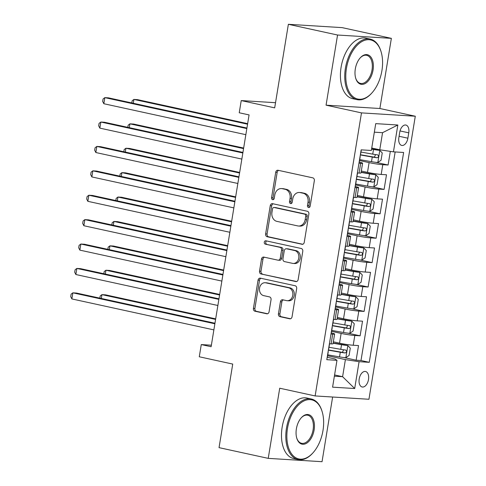 <?xml version="1.0" encoding="UTF-8"?>
<svg xmlns="http://www.w3.org/2000/svg" width="486" height="486" viewBox="0 0 486 486"><rect width="100%" height="100%" fill="white"/><g stroke="black" fill="none" stroke-linecap="round" stroke-linejoin="round"><path stroke-width="0.73" d="M308.555 207.498A1.701 1.379 -86.5 0 0 308.725 207.522A1.701 1.379 -86.5 0 0 310.177 206.113L314.345 180.664A2.436 1.968 -86.5 0 0 312.808 177.852L278.047 170.27A2.436 1.968 -86.5 0 0 277.804 170.24A2.436 1.968 -86.5 0 0 275.72 172.244L271.559 197.693A1.701 1.379 -86.5 0 0 272.634 199.667A1.701 1.379 -86.5 0 0 272.804 199.691A1.701 1.379 -86.5 0 0 274.262 198.282L274.797 194.989A7.788 6.3 -86.5 0 1 281.461 188.568A7.788 6.3 -86.5 0 1 282.232 188.671L285.13 189.303A7.788 6.3 -86.5 0 1 290.057 198.318L289.516 201.611A1.701 1.379 -86.5 0 0 290.592 203.579A1.701 1.379 -86.5 0 0 290.762 203.604A1.701 1.379 -86.5 0 0 292.22 202.2L292.76 198.908A7.788 6.3 -86.5 0 1 299.419 192.48A7.788 6.3 -86.5 0 1 300.196 192.59L303.088 193.221A7.788 6.3 -86.5 0 1 308.015 202.231L307.474 205.523A1.701 1.379 -86.5 0 0 308.555 207.498M368.503 379.523A7.934 4.629 102.3 0 0 365.539 371.486A7.934 4.629 102.3 0 0 359.197 378.946A7.934 4.629 102.3 0 0 362.161 386.99A7.934 4.629 102.3 0 0 368.503 379.523M278.435 313.859A2.436 1.968 -86.5 0 0 279.972 316.672L289.729 318.798A2.436 1.968 -86.5 0 0 289.966 318.834A2.436 1.968 -86.5 0 0 292.05 316.823L296.679 288.562A2.436 1.968 -86.5 0 0 295.142 285.75L260.381 278.168A2.436 1.968 -86.5 0 0 260.138 278.138A2.436 1.968 -86.5 0 0 258.054 280.143L253.425 308.403A2.436 1.968 -86.5 0 0 254.968 311.222L266.747 313.786A2.436 1.968 -86.5 0 0 266.99 313.822A2.436 1.968 -86.5 0 0 269.068 311.818L271.048 299.722A2.436 1.968 -86.5 0 0 269.511 296.903L263.667 295.628A6.506 5.267 -86.5 0 1 259.5 288.496A6.506 5.267 -86.5 0 1 265.119 282.724A6.506 5.267 -86.5 0 1 265.769 282.816L288.654 287.803A6.506 5.267 -86.5 0 1 292.821 294.941A6.506 5.267 -86.5 0 1 287.202 300.706A6.506 5.267 -86.5 0 1 286.552 300.621L282.737 299.789A2.436 1.968 -86.5 0 0 282.5 299.753A2.436 1.968 -86.5 0 0 280.416 301.763L278.435 313.859L279.887 313.944A2.436 1.968 -86.5 0 0 281.43 316.763L290.567 318.755M337.551 35.022L326.063 105.17L379.876 108.506L391.364 38.358L337.551 35.022L288.368 24.3L274.681 107.868L241.232 100.578L239.24 112.776L249.075 114.921L211.118 346.725L201.277 344.58L199.278 356.779L232.727 364.075L219.04 447.642L268.229 458.365L322.042 461.7L332.631 397.019M326.063 105.17L361.481 112.892L315.128 395.938L279.717 388.217L268.229 458.365M301.921 244.312A2.436 1.968 -86.5 0 0 302.164 244.349A2.436 1.968 -86.5 0 0 304.248 242.338L308.877 214.077A2.436 1.968 -86.5 0 0 307.334 211.264L272.573 203.683A2.436 1.968 -86.5 0 0 272.336 203.652A2.436 1.968 -86.5 0 0 270.252 205.657L265.623 233.918A2.436 1.968 -86.5 0 0 267.16 236.737L302.407 244.343M302.778 251.323L298.149 279.584A2.436 1.968 -86.5 0 1 296.065 281.588A2.436 1.968 -86.5 0 1 295.828 281.558L261.061 273.976A2.436 1.968 -86.5 0 1 259.524 271.164L261.504 259.068A2.436 1.968 -86.5 0 1 263.588 257.058A2.436 1.968 -86.5 0 1 263.831 257.094L277.925 260.168A2.436 1.968 -86.5 0 0 278.168 260.198A2.436 1.968 -86.5 0 0 280.252 258.194L281.564 250.169A2.436 1.968 -86.5 0 0 280.027 247.35L265.35 244.154A1.701 1.379 -86.5 0 1 264.256 242.283A1.701 1.379 -86.5 0 1 265.727 240.777A1.701 1.379 -86.5 0 1 265.897 240.801L301.235 248.504A2.436 1.968 -86.5 0 1 302.778 251.323M288.368 24.3L342.18 27.635L391.364 38.358M343.851 357.538L356.129 360.217L358.528 345.576L353.219 345.248L354.816 335.486A9.914 0.723 -170.7 0 1 341.129 333.408L331.598 331.331M347.848 333.141L360.126 335.814L362.52 321.173L357.21 320.845L358.814 311.089A9.914 0.723 -170.7 0 1 345.127 309.011L335.589 306.933M351.846 308.738L364.117 311.417L366.517 296.776L361.207 296.448L362.805 286.685A9.914 0.723 -170.7 0 1 349.118 284.608L339.586 282.53M355.843 284.34L368.115 287.013L370.514 272.373L365.205 272.045L366.802 262.288A9.914 0.723 -170.7 0 1 353.115 260.21L343.584 258.133M359.834 259.937L372.112 262.616L374.506 247.975L369.202 247.647L370.8 237.885A9.914 0.723 -170.7 0 1 357.113 235.807L347.581 233.73M363.832 235.54L376.109 238.213L378.503 223.572L373.193 223.244L374.791 213.488A9.914 0.723 -170.7 0 1 361.104 211.41L351.572 209.332M367.829 211.137L380.101 213.816L382.5 199.175L377.191 198.847L378.788 189.084A9.914 0.723 -170.7 0 1 365.101 187.007L355.57 184.929M371.82 186.739L384.098 189.412L386.498 174.772L381.188 174.444A9.914 0.723 -170.7 0 1 367.501 172.366L361.317 171.023M353.219 345.248A9.914 0.723 9.3 0 1 339.532 343.171L333.347 341.822M357.21 320.845A9.914 0.723 9.3 0 1 343.523 318.767L337.339 317.419M361.207 296.448A9.914 0.723 9.3 0 1 347.52 294.37L341.336 293.022M365.205 272.045A9.914 0.723 9.3 0 1 351.518 269.967L345.333 268.618M369.202 247.647A9.914 0.723 9.3 0 1 355.515 245.57L349.325 244.221M373.193 223.244A9.914 0.723 9.3 0 1 359.506 221.166L353.322 219.818M377.191 198.847A9.914 0.723 9.3 0 1 363.504 196.769L357.319 195.421M399.735 132.271L398.86 137.641A7.685 4.483 102.3 0 0 401.728 145.429A7.685 4.483 102.3 0 0 407.875 138.2L408.756 132.83A7.685 4.483 102.3 0 0 405.883 125.042A7.685 4.483 102.3 0 0 399.735 132.271M361.481 112.892L415.293 116.227L368.941 399.267L315.128 395.938M356.129 360.217L361.001 360.515L369.263 362.319L403.629 152.476L393.447 151.845L379.76 149.773L371.741 148.023M369.263 362.319L359.081 361.687L354.689 388.527L332.582 387.16L336.974 360.32L326.799 359.689L361.159 149.846L371.34 150.478L375.733 123.638L397.84 125.005L393.447 151.845M375.818 162.336L388.095 165.015L382.786 164.687A9.914 0.723 -170.7 0 1 369.099 162.61L359.567 160.532M359.154 162.075A9.914 0.723 -170.7 0 1 362.592 163.205L360.995 172.961A9.914 0.723 -170.7 0 1 359.081 173.077L357.374 172.967M362.592 163.205A9.914 0.723 -170.7 0 1 360.679 163.314L358.972 163.211M329.405 343.772L331.112 343.875A9.914 0.723 9.3 0 0 333.025 343.766L334.623 334.003A9.914 0.723 -170.7 0 1 332.71 334.119L331.002 334.01M333.396 319.369L335.109 319.478A9.914 0.723 9.3 0 0 337.023 319.363L338.62 309.6A9.914 0.723 -170.7 0 1 336.707 309.716L334.994 309.612M337.393 294.972L339.1 295.075A9.914 0.723 9.3 0 0 341.02 294.966L342.618 285.203A9.914 0.723 -170.7 0 1 340.698 285.318L338.991 285.209M341.391 270.568L343.098 270.678A9.914 0.723 9.3 0 0 345.011 270.562L346.615 260.8A9.914 0.723 -170.7 0 1 344.695 260.915L342.988 260.812M345.388 246.171L347.095 246.274A9.914 0.723 9.3 0 0 349.009 246.165L350.606 236.403A9.914 0.723 -170.7 0 1 348.693 236.518L346.986 236.409M349.379 221.768L351.086 221.877A9.914 0.723 9.3 0 0 353.006 221.762L354.604 211.999A9.914 0.723 -170.7 0 1 352.69 212.115L350.977 212.011M353.377 197.371L355.084 197.474A9.914 0.723 9.3 0 0 357.003 197.365L358.601 187.602A9.914 0.723 -170.7 0 1 356.681 187.718L354.974 187.608M384.098 189.412L378.788 189.084M380.101 213.816L374.791 213.488M376.109 238.213L370.8 237.885M372.112 262.616L366.802 262.288M368.115 287.013L362.805 286.685M364.117 311.417L358.814 311.089M360.126 335.814L354.816 335.486M361.001 360.515L395.154 151.954M388.095 165.015L390.325 151.371M334.581 374.943L342.6 376.693L345.394 359.61L327.6 355.734M379.76 149.773L382.555 132.69L374.335 132.18M379.876 108.506L415.293 116.227M211.361 345.206L201.277 344.58M275.526 102.704L241.232 100.578M334.38 376.182L342.6 376.693L354.689 388.527M327.193 357.277L334.927 358.96L336.974 360.32M355.163 186.478A9.914 0.723 -170.7 0 1 358.601 187.602M351.165 210.875A9.914 0.723 -170.7 0 1 354.604 211.999M347.168 235.279A9.914 0.723 -170.7 0 1 350.606 236.403M343.171 259.676A9.914 0.723 -170.7 0 1 346.615 260.8M339.179 284.079A9.914 0.723 -170.7 0 1 342.618 285.203M335.182 308.476A9.914 0.723 -170.7 0 1 338.62 309.6M331.185 332.88A9.914 0.723 -170.7 0 1 334.623 334.003M345.394 359.61L359.081 361.687M382.555 132.69L397.84 125.005M309.467 207.309A1.701 1.379 -86.5 0 1 308.932 205.614L309.473 202.322A7.788 6.3 -86.5 0 0 304.546 193.313L303.088 193.221M299.419 192.48L300.877 192.571A7.788 6.3 -86.5 0 1 301.648 192.681L304.546 193.313M281.461 188.568L282.913 188.653A7.788 6.3 -86.5 0 1 283.69 188.762L286.582 189.394A7.788 6.3 -86.5 0 1 291.509 198.403L290.968 201.702A1.701 1.379 -86.5 0 0 291.503 203.391M278.66 170.404A2.436 1.968 -86.5 0 0 277.178 172.336L273.01 197.784A1.701 1.379 -86.5 0 0 273.545 199.479M273.187 203.816A2.436 1.968 -86.5 0 0 271.704 205.748L267.075 234.009A2.436 1.968 -86.5 0 0 268.618 236.828L302.766 244.27M305.743 216.124A1.701 1.379 -86.5 0 0 304.661 214.15L274.153 207.498A1.701 1.379 -86.5 0 0 273.983 207.473A1.701 1.379 -86.5 0 0 272.525 208.883L271.953 212.352A7.788 6.3 -86.5 0 0 276.88 221.367L297.736 225.911A7.788 6.3 -86.5 0 0 298.513 226.02A7.788 6.3 -86.5 0 0 305.172 219.593L305.743 216.124L307.195 216.215A1.701 1.379 -86.5 0 0 306.119 214.241L304.661 214.15M275.264 207.571A1.701 1.379 -86.5 0 1 275.434 207.565A1.701 1.379 -86.5 0 1 275.605 207.589L306.119 214.241M298.513 226.02L299.965 226.112A7.788 6.3 -86.5 0 0 306.623 219.684L305.172 219.593M307.195 216.215L306.623 219.684M296.667 281.516L261.061 273.976M264.439 257.228A2.436 1.968 -86.5 0 0 262.962 259.16L260.982 271.249A2.436 1.968 -86.5 0 0 262.519 274.068M279.383 260.259A2.436 1.968 -86.5 0 0 279.62 260.289A2.436 1.968 -86.5 0 0 281.704 258.285L283.016 250.26A2.436 1.968 -86.5 0 0 281.479 247.441L265.35 244.154M266.65 240.965A1.701 1.379 -86.5 0 0 265.702 242.708A1.701 1.379 -86.5 0 0 266.802 244.245M292.554 263.357A6.506 5.267 -86.5 0 0 293.204 263.442A6.506 5.267 -86.5 0 0 298.823 257.677A6.506 5.267 -86.5 0 0 294.656 250.539L286.588 248.783A2.436 1.968 -86.5 0 0 286.351 248.753A2.436 1.968 -86.5 0 0 284.267 250.758L282.955 258.783A2.436 1.968 -86.5 0 0 284.492 261.596L292.554 263.357M293.204 263.442L294.656 263.534A6.506 5.267 -86.5 0 0 300.281 257.768A6.506 5.267 -86.5 0 0 296.108 250.63L294.656 250.539M286.351 248.753L287.803 248.838A2.436 1.968 -86.5 0 1 288.046 248.875L296.108 250.63M283.35 299.923A2.436 1.968 -86.5 0 0 281.868 301.855L279.887 313.944M287.202 300.706L288.654 300.798A6.506 5.267 -86.5 0 0 294.279 295.032A6.506 5.267 -86.5 0 0 290.106 287.894L288.654 287.803M265.119 282.724L266.577 282.816A6.506 5.267 -86.5 0 1 267.221 282.907L290.106 287.894M260.988 278.302A2.436 1.968 -86.5 0 0 259.506 280.234L254.883 308.495A2.436 1.968 -86.5 0 0 256.42 311.313L267.586 313.743M359.713 159.621L371.498 161.692A6.567 0.48 -170.7 0 0 377.737 162.524L381.048 160.265L382.251 152.944L379.736 150.326A6.567 0.48 -170.7 0 1 373.497 149.494L371.559 149.147M379.736 150.326L371.596 148.916M247.647 123.657L137.562 99.654L133.929 99.43L133.298 103.263M360.32 154.955L372.258 157.057A6.567 0.48 9.3 0 0 377.166 157.768C378.77 156.935 378.928 155.957 377.646 154.84A6.567 0.48 -170.7 0 1 372.738 154.129L360.952 152.057M375.617 154.584L374.335 157.154L360.363 154.724M247.556 124.203L133.929 99.43L132.162 100.772L131.803 102.941M359.282 161.316A6.567 0.48 9.3 0 0 359.452 161.237L360.211 156.601A6.567 0.48 9.3 0 0 360.071 156.474M246.924 128.037L108.475 97.856L104.842 97.631L246.839 128.583M103.84 103.731L102.674 101.41L103.075 98.968L104.842 97.631L103.84 103.731L245.837 134.683M361.311 149.858L360.691 153.673A6.567 0.48 -170.7 0 1 360.521 153.752M381.929 70.579A30.247 17.642 102.3 0 0 381.042 51.613A30.247 17.642 102.3 0 0 362.86 41.055A30.247 17.642 102.3 0 0 346.439 68.38A30.247 17.642 102.3 0 0 352.362 96.088A30.247 17.642 102.3 0 0 372.076 92.747A30.247 17.642 102.3 0 0 381.929 70.579M372.076 92.747L371.681 93.191A30.989 18.073 -77.7 0 1 356.991 99.63A30.989 18.073 -77.7 0 1 345.412 68.228A30.989 18.073 -77.7 0 1 370.192 39.074A30.989 18.073 -77.7 0 1 380.866 51.048L381.042 51.613M373.054 70.033A15.121 8.821 -77.7 0 1 364.846 83.695A15.121 8.821 -77.7 0 1 355.752 78.416A15.121 8.821 -77.7 0 1 355.315 68.933A15.121 8.821 -77.7 0 1 360.235 57.852A15.121 8.821 -77.7 0 1 370.095 56.182A15.121 8.821 -77.7 0 1 373.054 70.033M355.667 78.124A14.38 8.39 102.3 0 0 360.533 83.404A14.38 8.39 102.3 0 0 372.027 69.875A14.38 8.39 102.3 0 0 366.657 55.307A14.38 8.39 102.3 0 0 360.035 58.077M356.991 99.63L352.666 98.688A30.989 18.073 -77.7 0 1 341.087 67.287A30.989 18.073 -77.7 0 1 365.867 38.133L370.192 39.074M322.99 430.487A30.247 17.642 102.3 0 0 322.109 411.514A30.247 17.642 102.3 0 0 303.926 400.956A30.247 17.642 102.3 0 0 287.505 428.288A30.247 17.642 102.3 0 0 293.423 455.99A30.247 17.642 102.3 0 0 313.142 452.648A30.247 17.642 102.3 0 0 322.99 430.487M313.142 452.648L312.747 453.092A30.989 18.073 -77.7 0 1 298.058 459.531A30.989 18.073 -77.7 0 1 286.479 428.13A30.989 18.073 -77.7 0 1 311.259 398.982A30.989 18.073 -77.7 0 1 321.932 410.949L322.109 411.514M314.12 429.934A15.121 8.821 -77.7 0 1 305.907 443.603A15.121 8.821 -77.7 0 1 296.818 438.317A15.121 8.821 -77.7 0 1 296.375 428.834A15.121 8.821 -77.7 0 1 301.302 417.753A15.121 8.821 -77.7 0 1 311.162 416.083A15.121 8.821 -77.7 0 1 314.12 429.934M296.733 438.026A14.38 8.39 102.3 0 0 301.593 443.305A14.38 8.39 102.3 0 0 313.093 429.776A14.38 8.39 102.3 0 0 307.717 415.208A14.38 8.39 102.3 0 0 301.101 417.978M298.058 459.531L293.726 458.59A30.989 18.073 -77.7 0 1 282.147 427.188A30.989 18.073 -77.7 0 1 306.927 398.034L311.259 398.982M355.722 184.018L367.501 186.089A6.567 0.48 -170.7 0 0 373.746 186.928L377.051 184.668L378.254 177.347L375.745 174.723A6.567 0.48 -170.7 0 1 369.5 173.891L361.086 172.415M375.745 174.723L361.122 172.178M243.65 148.054L133.565 124.058L129.932 123.833L129.3 127.666M356.329 179.358L368.26 181.454A6.567 0.48 9.3 0 0 373.169 182.171C374.773 181.333 374.931 180.361 373.649 179.243A6.567 0.48 -170.7 0 1 368.74 178.526L356.955 176.454M371.62 178.982L370.338 181.551L356.366 179.121M243.559 148.601L129.932 123.833L128.164 125.169L127.812 127.338M351.724 208.421L363.51 210.493A6.567 0.48 -170.7 0 0 369.749 211.325L373.06 209.065L374.256 201.745L371.747 199.126A6.567 0.48 -170.7 0 1 365.502 198.294L357.089 196.812M371.747 199.126L357.131 196.581M239.653 172.457L129.574 148.455L125.935 148.23L125.309 152.063M352.332 203.756L364.263 205.857A6.567 0.48 9.3 0 0 369.178 206.568C370.775 205.736 370.94 204.758 369.652 203.64A6.567 0.48 -170.7 0 1 364.743 202.929L352.964 200.858M367.629 203.385L366.347 205.955L352.368 203.525M239.562 173.004L125.935 148.23L124.167 149.573L123.815 151.741M347.727 232.818L359.512 234.89A6.567 0.48 -170.7 0 0 365.751 235.728L369.062 233.468L370.259 226.148L367.75 223.524A6.567 0.48 -170.7 0 1 361.511 222.691L353.097 221.215M367.75 223.524L353.134 220.978M235.655 196.854L125.576 172.858L121.937 172.633L121.312 176.467M348.334 228.159L360.272 230.255A6.567 0.48 9.3 0 0 365.18 230.972C366.784 230.133 366.942 229.161 365.66 228.043A6.567 0.48 -170.7 0 1 360.752 227.327L348.966 225.255M363.631 227.782L362.349 230.352L348.371 227.922M235.57 197.401L121.937 172.633L120.176 173.97L119.817 176.139M343.73 257.222L355.515 259.293A6.567 0.48 -170.7 0 0 361.76 260.125L365.065 257.866L366.268 250.545L363.753 247.927A6.567 0.48 -170.7 0 1 357.514 247.088L349.1 245.612M363.753 247.927L349.136 245.381M231.664 221.258L121.579 197.255L117.946 197.03L117.314 200.864M344.337 252.556L356.274 254.658A6.567 0.48 9.3 0 0 361.183 255.369C362.787 254.536 362.945 253.558 361.663 252.441A6.567 0.48 -170.7 0 1 356.754 251.73L344.969 249.658M359.634 252.185L358.352 254.755L344.38 252.325M231.573 221.804L117.946 197.03L116.178 198.373L115.82 200.542M355.284 185.713A6.567 0.48 9.3 0 0 355.454 185.64L356.214 181.005A6.567 0.48 9.3 0 0 356.08 180.877M242.933 152.44L104.478 122.253L100.845 122.029L242.842 152.987M99.843 128.128L98.676 125.807L99.077 123.371L100.845 122.029L99.843 128.128L241.84 159.086M357.453 173.441L356.694 178.076A6.567 0.48 -170.7 0 1 356.524 178.149M351.287 210.116A6.567 0.48 9.3 0 0 351.457 210.037L352.216 205.402A6.567 0.48 9.3 0 0 352.083 205.274M238.936 176.837L100.487 146.657L96.848 146.432L238.845 177.384M95.851 152.531L94.679 150.21L95.08 147.768L96.848 146.432L95.851 152.531L237.848 183.483M353.456 197.838L352.696 202.474A6.567 0.48 -170.7 0 1 352.526 202.553M347.296 234.513A6.567 0.48 9.3 0 0 347.46 234.44L348.219 229.805A6.567 0.48 9.3 0 0 348.085 229.678M234.938 201.24L96.489 171.054L92.85 170.829L234.847 201.787M91.854 176.928L90.688 174.608L91.089 172.172L92.85 170.829L91.854 176.928L233.851 207.887M349.458 222.242L348.699 226.877A6.567 0.48 -170.7 0 1 348.535 226.95M343.298 258.916A6.567 0.48 9.3 0 0 343.468 258.838L344.228 254.202A6.567 0.48 9.3 0 0 344.088 254.075M230.947 225.638L92.492 195.457L88.859 195.232L230.856 226.184M87.857 201.332L86.69 199.011L87.091 196.569L88.859 195.232L87.857 201.332L229.854 232.284M345.467 246.639L344.708 251.274A6.567 0.48 -170.7 0 1 344.538 251.353M339.738 281.619L351.518 283.69A6.567 0.48 -170.7 0 0 357.763 284.529L361.074 282.269L362.27 274.948L359.762 272.324A6.567 0.48 -170.7 0 1 353.516 271.492L345.103 270.016M359.762 272.324L345.145 269.779M227.667 245.655L117.582 221.659L113.949 221.434L113.323 225.267M340.346 276.959L352.277 279.055A6.567 0.48 9.3 0 0 357.186 279.772C358.79 278.934 358.947 277.962 357.666 276.844A6.567 0.48 -170.7 0 1 352.757 276.127L340.978 274.055M355.637 276.583L354.355 279.152L340.382 276.722M227.576 246.202L113.949 221.434L112.181 222.77L111.829 224.939M339.301 283.314A6.567 0.48 9.3 0 0 339.471 283.241L340.23 278.606A6.567 0.48 9.3 0 0 340.097 278.478M226.95 250.041L88.495 219.854L84.862 219.629L226.859 250.588M83.859 225.729L82.693 223.408L83.094 220.972L84.862 219.629L83.859 225.729L225.862 256.687M341.47 271.042L340.71 275.677A6.567 0.48 -170.7 0 1 340.54 275.75M335.741 306.022L347.526 308.094A6.567 0.48 -170.7 0 0 353.765 308.926L357.076 306.666L358.273 299.346L355.764 296.727A6.567 0.48 -170.7 0 1 349.519 295.889L341.111 294.413M355.764 296.727L341.148 294.182M223.669 270.058L113.59 246.056L109.951 245.831L109.326 249.664M336.348 301.356L348.286 303.458A6.567 0.48 9.3 0 0 353.194 304.169C354.792 303.337 354.956 302.359 353.674 301.241A6.567 0.48 -170.7 0 1 348.766 300.53L336.98 298.459M351.645 300.986L350.363 303.556L336.385 301.126M223.578 270.605L109.951 245.831L108.184 247.174L107.831 249.342M335.31 307.717A6.567 0.48 9.3 0 0 335.474 307.638L336.233 303.003A6.567 0.48 9.3 0 0 336.099 302.875M222.953 274.438L84.503 244.258L80.864 244.027L222.861 274.985M79.868 250.132L78.702 247.811L79.096 245.369L80.864 244.027L79.868 250.132L221.865 281.084M337.472 295.439L336.713 300.075A6.567 0.48 -170.7 0 1 336.543 300.154M331.744 330.419L343.529 332.491A6.567 0.48 -170.7 0 0 349.768 333.329L353.079 331.069L354.276 323.749L351.767 321.125A6.567 0.48 -170.7 0 1 345.528 320.292L337.114 318.816M351.767 321.125L337.15 318.579M219.672 294.455L109.593 270.459L105.954 270.234L105.328 274.068M332.351 325.76L344.288 327.856A6.567 0.48 9.3 0 0 349.197 328.572C350.801 327.734 350.959 326.762 349.677 325.644A6.567 0.48 -170.7 0 1 344.768 324.927L332.983 322.856M347.648 325.383L346.366 327.953L332.388 325.523M219.587 295.002L105.954 270.234L104.192 271.571L103.834 273.74M331.312 332.114A6.567 0.48 9.3 0 0 331.482 332.041L332.242 327.406A6.567 0.48 9.3 0 0 332.102 327.278M218.955 298.835L80.506 268.655L76.867 268.43L218.87 299.388M75.871 274.529L74.704 272.209L75.105 269.773L76.867 268.43L75.871 274.529L217.868 305.487M333.475 319.843L332.716 324.478A6.567 0.48 -170.7 0 1 332.552 324.551M327.746 354.823L339.532 356.894A6.567 0.48 -170.7 0 0 345.777 357.726L349.082 355.466L350.285 348.146L347.776 345.528A6.567 0.48 -170.7 0 1 341.53 344.689L333.117 343.213M347.776 345.528L333.153 342.982M215.681 318.859L105.596 294.856L101.963 294.631L101.331 298.465M328.354 350.157L340.291 352.259A6.567 0.48 9.3 0 0 345.2 352.97C346.804 352.137 346.961 351.159 345.68 350.042A6.567 0.48 -170.7 0 1 340.771 349.331L328.986 347.259M343.651 349.786L342.369 352.356L328.396 349.926M215.59 319.405L101.963 294.631L100.195 295.974L99.843 298.143M327.315 356.517A6.567 0.48 9.3 0 0 327.485 356.438L328.244 351.803A6.567 0.48 9.3 0 0 328.111 351.676M214.964 323.239L76.509 293.058L72.876 292.827L214.873 323.785M71.873 298.933L70.707 296.612L71.108 294.17L72.876 292.827L71.873 298.933L213.87 329.885M329.484 344.24L328.724 348.875A6.567 0.48 -170.7 0 1 328.554 348.954M339.532 343.171L341.129 333.408M343.523 318.767L345.127 309.011M347.52 294.37L349.118 284.608M351.518 269.967L353.115 260.21M355.515 245.57L357.113 235.807M359.506 221.166L361.104 211.41M363.504 196.769L365.101 187.007M367.501 172.366L369.099 162.61M359.081 173.077L360.679 163.314M331.112 343.875L332.71 334.119M335.109 319.478L336.707 309.716M339.1 295.075L340.698 285.318M343.098 270.678L344.695 260.915M347.095 246.274L348.693 236.518M351.086 221.877L352.69 212.115M355.084 197.474L356.681 187.718M381.188 174.444L382.786 164.687M400.027 130.928L408.756 132.83M399.079 136.28L407.875 138.2M309.473 202.322L308.015 202.231M301.648 192.681L300.196 192.59M290.968 201.702L289.516 201.611M291.509 198.403L290.057 198.318M286.582 189.394L285.13 189.303M283.69 188.762L282.232 188.671M273.01 197.784L271.559 197.693M277.178 172.336L275.72 172.244M308.932 205.614L307.474 205.523M268.618 236.828L267.16 236.737M267.075 234.009L265.623 233.918M271.704 205.748L270.252 205.657M275.605 207.589L274.153 207.498M296.314 281.588L295.828 281.558M260.982 271.249L259.524 271.164M262.962 259.16L261.504 259.068M281.704 258.285L280.252 258.194M283.016 250.26L281.564 250.169M281.479 247.441L280.027 247.35M288.046 248.875L286.588 248.783M281.868 301.855L280.416 301.763M267.221 282.907L265.769 282.816M267.233 313.816L266.747 313.786M256.42 311.313L254.968 311.222M254.883 308.495L253.425 308.403M259.506 280.234L258.054 280.143M290.215 318.828L289.729 318.798M281.43 316.763L279.972 316.672M377.822 162.47L379.803 150.393M372.738 154.129L373.497 149.494M371.498 161.692L372.258 157.057M374.335 157.154L377.166 157.768M373.831 186.867L375.806 174.79M368.74 178.526L369.5 173.891M367.501 186.089L368.26 181.454M370.338 181.551L373.169 182.171M369.834 211.27L371.808 199.193M364.743 202.929L365.502 198.294M363.51 210.493L364.263 205.857M366.347 205.955L369.178 206.568M365.837 235.667L367.817 223.59M360.752 227.327L361.511 222.691M359.512 234.89L360.272 230.255M362.349 230.352L365.18 230.972M361.839 260.071L363.82 247.994M356.754 251.73L357.514 247.088M355.515 259.293L356.274 254.658M358.352 254.755L361.183 255.369M357.848 284.468L359.822 272.391M352.757 276.127L353.516 271.492M351.518 283.69L352.277 279.055M354.355 279.152L357.186 279.772M353.851 308.871L355.825 296.794M348.766 300.53L349.519 295.889M347.526 308.094L348.286 303.458M350.363 303.556L353.194 304.169M349.853 333.268L351.834 321.191M344.768 324.927L345.528 320.292M343.529 332.491L344.288 327.856M346.366 327.953L349.197 328.572M345.856 357.672L347.836 345.595M340.771 349.331L341.53 344.689M339.532 356.894L340.291 352.259M342.369 352.356L345.2 352.97M275.434 207.565L273.983 207.473M279.62 260.289L278.168 260.198"/></g></svg>
